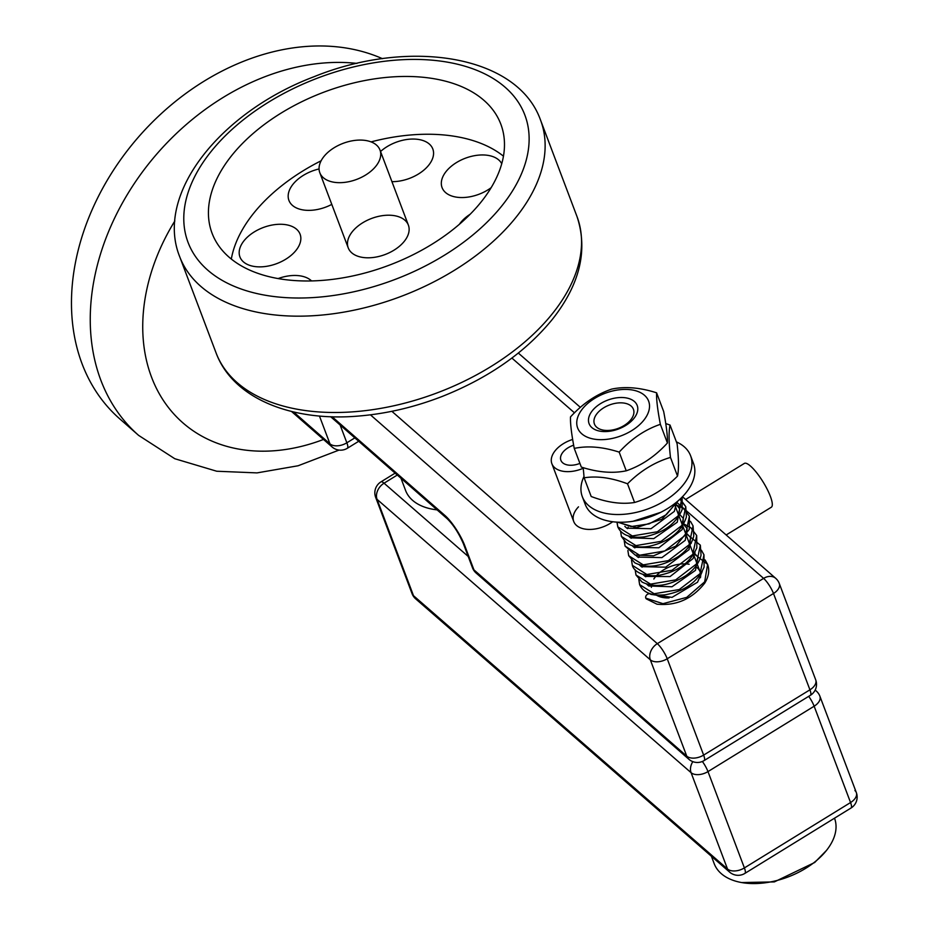 <?xml version="1.0" encoding="UTF-8"?>
<svg xmlns="http://www.w3.org/2000/svg" width="929" height="929" viewBox="0 0 929 929"><rect width="100%" height="100%" fill="white"/><g stroke="black" fill="none" stroke-linecap="round" stroke-linejoin="round"><path stroke-width="1.39" d="M382.446 58.678A225.073 171.656 131.2 0 0 95.025 203.346A225.073 171.656 131.2 0 0 119.853 418.956L138.63 435.387L174.803 458.729L216.736 471.235L257.019 472.896L298.104 465.766L339.039 450.089M463.42 543.802L472.524 567.886A12.867 7.699 -20.7 0 0 473.929 569.86L464.825 545.776A12.867 7.699 159.3 0 1 463.42 543.802C458.752 533.095 453.34 524.734 447.186 518.707A12.867 9.813 -48.8 0 1 445.026 515.56L332.129 416.749M347.33 448.277A12.867 3.135 -121.6 0 0 346.854 442.796A12.867 7.699 159.3 0 1 329.969 443.853A12.867 9.813 131.2 0 0 332.129 447L332.129 447A12.867 12.867 0 0 0 347.33 448.277L358.722 441.275M682.467 496.725L775.715 578.337A12.867 9.813 131.2 0 0 763.603 578.384L657.314 643.658A12.867 9.813 131.2 0 0 650.323 659.822A12.867 7.699 -20.7 0 0 667.219 658.766A12.867 3.135 -121.6 0 0 657.314 643.658L391.864 411.315M476.089 573.007L476.089 573.007A12.867 9.813 -48.8 0 1 473.929 569.86L686.752 756.148A12.867 9.813 131.2 0 0 688.912 759.295L476.089 573.007A12.867 12.867 0 0 1 472.524 567.886M612.71 521.75A25.722 15.41 159.3 0 1 576.526 525.454A25.722 15.41 159.3 0 1 573.727 521.494A25.722 15.41 159.3 0 1 578.5 506.839M651.392 587.349A25.722 15.41 159.3 0 1 651.45 585.2M653.83 578.999A25.722 15.41 159.3 0 1 689.144 564.251M695.566 566.562A25.722 15.41 159.3 0 1 700.094 571.788A25.722 15.41 159.3 0 1 700.396 577.757M669.112 597.904A25.722 15.41 159.3 0 1 656.106 594.955M676.533 502.171L763.603 578.384A12.867 3.135 58.4 0 1 773.497 593.492A12.867 7.699 -20.7 0 0 779.268 583.47A12.867 12.867 0 0 0 775.715 578.337M688.912 759.295A12.867 12.867 0 0 0 704.112 760.572A12.867 3.135 -121.6 0 0 703.636 755.091A12.867 7.699 159.3 0 1 686.752 756.148L650.323 659.822L370.439 414.833M815.697 679.796A12.867 7.699 159.3 0 1 809.925 689.817A12.867 3.135 58.4 0 1 810.39 695.298A12.867 12.867 0 0 0 815.697 679.796L779.268 583.47M808.718 696.332A12.867 3.159 58.4 0 1 814.141 706.214L850.558 802.54A12.867 3.159 58.4 0 1 851.022 808.021A12.867 12.867 0 0 0 856.317 792.53L856.317 792.53A12.867 7.699 159.3 0 1 850.558 802.54L744.396 867.918A12.867 7.699 159.3 0 1 727.5 868.998A12.867 9.801 131 0 0 729.671 872.157L729.671 872.157A12.867 12.867 0 0 0 744.861 873.411A12.867 3.159 -121.6 0 0 744.396 867.918L707.979 771.593A12.867 3.159 -121.6 0 0 702.382 761.466M854.901 790.533A12.867 7.699 159.3 0 1 856.317 792.53L819.889 696.204A12.867 12.867 0 0 0 816.301 691.048L816.301 691.048A12.867 9.801 131 0 0 815.116 690.201M692.837 761.652A12.867 9.801 131 0 0 691.083 772.673A12.867 7.699 -20.7 0 0 707.979 771.593L814.141 706.214A12.867 7.699 -20.7 0 0 819.889 696.204M413.498 595.686A12.867 7.699 159.3 0 1 412.081 593.701A12.867 12.867 0 0 0 415.669 598.857L415.669 598.857A12.867 9.801 -49 0 1 413.498 595.686L377.069 499.361A12.867 9.801 -49 0 1 384.049 483.196A12.867 3.159 -121.6 0 0 380.948 481.872A12.867 12.867 0 0 0 375.664 497.375A12.867 7.699 -20.7 0 0 377.069 499.361L691.083 772.673L727.5 868.998L413.498 595.686M375.606 144.355A32.155 19.265 -20.7 0 0 337.773 145.702A32.155 19.265 -20.7 0 0 319.82 172.748A32.155 19.265 -20.7 0 0 324.198 178.403A32.155 19.265 -20.7 0 0 362.02 177.044A32.155 19.265 -20.7 0 0 379.973 149.999A32.155 19.265 -20.7 0 0 375.606 144.355M400.968 478.261L405.567 490.431A64.31 38.519 -20.7 0 0 437.083 509.87M385.094 215.354A32.155 19.265 159.3 0 1 408.377 225.143A32.155 19.265 159.3 0 1 385.117 254.523A32.155 19.265 159.3 0 1 348.236 247.88A32.155 19.265 159.3 0 1 385.094 215.354M323.884 280.268A154.33 92.459 159.3 0 1 212.091 233.295A154.33 92.459 159.3 0 1 389.03 77.165A154.33 92.459 159.3 0 1 500.812 124.126A154.33 92.459 159.3 0 1 323.884 280.268M231.321 259.063A154.33 92.459 159.3 0 1 321.132 160.775M371.066 141.893A154.33 92.459 159.3 0 1 410.873 134.96A154.33 92.459 159.3 0 1 503.448 156.165M501.718 163.725A32.155 19.265 -20.7 0 0 478.934 155.097A32.155 19.265 -20.7 0 0 442.076 187.623A32.155 19.265 -20.7 0 0 465.371 197.401A32.155 19.265 -20.7 0 0 491.081 187.739M311.552 280.93A32.155 19.265 -20.7 0 0 291.241 275.611A32.155 19.265 -20.7 0 0 278.131 278.572M276.807 224.412A32.155 19.265 -20.7 0 0 239.937 256.938A32.155 19.265 -20.7 0 0 263.232 266.728A32.155 19.265 -20.7 0 0 300.09 234.201A32.155 19.265 -20.7 0 0 276.807 224.412M470.062 214.309A32.155 19.265 -20.7 0 0 459.425 224.226M391.933 181.654A32.155 19.265 -20.7 0 0 395.951 181.503A32.155 19.265 -20.7 0 0 432.809 148.977A32.155 19.265 -20.7 0 0 409.526 139.187A32.155 19.265 -20.7 0 0 380.542 151.52M319.065 168.962A32.155 19.265 -20.7 0 0 288.931 200.432A32.155 19.265 -20.7 0 0 312.225 210.221A32.155 19.265 -20.7 0 0 331.792 204.392M726.164 534.965L771.279 507.257A25.722 6.271 -121.6 0 0 763.533 482.674A25.722 6.271 -121.6 0 0 744.675 463.269A25.722 6.271 -121.6 0 0 744.35 463.42L685.625 499.488M573.657 445.2A16.072 9.627 -20.7 0 0 572.032 445.792A16.072 9.627 -20.7 0 0 560.895 460.296A16.072 9.627 -20.7 0 0 579.917 463.385M583.238 468.274A25.722 15.41 159.3 0 1 582.169 468.715A25.722 15.41 159.3 0 1 551.872 463.699A25.722 15.41 159.3 0 1 569.698 440.497A25.722 15.41 159.3 0 1 572.659 439.44M702.254 571.486L697.528 582.216L672.015 597.359L650.857 594.386A3.217 2.508 137.6 0 0 647.176 594.502A3.217 2.508 137.6 0 0 645.771 598.137L662.992 603.676L686.694 597.382L704.67 581.844L707.608 564.391L693.011 553.069M711.405 856.248L714.215 863.703A64.31 38.519 -20.7 0 0 741.609 882.55A64.31 38.519 -20.7 0 0 826.45 850.465A64.31 38.519 -20.7 0 0 835.961 828.889A64.31 38.519 -20.7 0 0 834.521 818.217L834.509 818.194M583.981 476.472A57.877 34.675 -20.7 0 0 582.309 496.655L585.224 504.366A57.877 34.675 -20.7 0 0 651.624 516.327A57.877 34.675 -20.7 0 0 693.487 463.432L690.584 455.721A57.877 34.675 -20.7 0 0 678.832 443.075A57.877 34.675 -20.7 0 0 676.405 441.879M582.309 496.655A57.877 34.675 -20.7 0 0 648.709 508.616A57.877 34.675 -20.7 0 0 690.584 455.721M665.756 423.566L670.041 425.052C668.648 431.788 668.787 442.576 670.471 457.416C654.62 462.154 640.302 470.957 627.516 483.8C611.514 477.75 597.057 475.753 584.132 477.82L583.191 467.647M584.132 477.82L591.192 496.504C607.194 502.554 621.652 504.552 634.577 502.484C650.428 497.747 664.746 488.956 677.531 476.101C678.925 469.377 678.785 458.589 677.102 443.737L670.041 425.052M670.471 457.416L677.531 476.101M627.516 483.8L634.577 502.484M625.205 424.808A20.844 12.483 159.3 0 1 594.432 424.019A20.844 12.483 159.3 0 1 609.517 404.963A20.844 12.483 159.3 0 1 633.427 409.271A20.844 12.483 159.3 0 1 625.205 424.808M627.04 424.611A25.722 15.41 -20.7 0 0 623.823 397.6A25.722 15.41 -20.7 0 0 588.533 421.418A25.722 15.41 -20.7 0 0 627.04 424.611M643.193 394.256A37.938 22.726 -20.7 0 0 592.621 399.702A37.938 22.726 -20.7 0 0 583.075 434.83A37.938 22.726 -20.7 0 0 633.648 429.384A37.938 22.726 -20.7 0 0 643.193 394.256M660.356 424.332C645.098 429.535 631.372 438.802 619.178 452.121C602.666 446.826 587.697 445.583 574.25 448.405C571.474 433.843 570.22 423.345 570.511 416.9C582.692 403.569 596.418 394.314 611.677 389.1C625.124 386.278 640.093 387.521 656.606 392.816C656.315 399.261 657.569 409.77 660.356 424.332L667.417 443.005C667.696 436.56 666.453 426.063 663.666 411.501L656.606 392.816M574.25 448.405L581.322 467.09C597.823 472.385 612.803 473.627 626.239 470.806C641.498 465.603 655.224 456.336 667.417 443.005M619.178 452.121L626.239 470.806M323.501 439.452A186.485 142.23 -48.8 0 1 170.553 410.165A186.485 142.23 -48.8 0 1 162.25 244.153A186.485 142.23 -48.8 0 1 174.849 220.951M356.968 63.404A225.073 171.656 131.2 0 0 113.802 219.79A225.073 171.656 131.2 0 0 138.63 435.387M464.825 545.776A25.722 6.271 -121.6 0 0 445.026 515.56M319.437 416.006L329.969 443.853L293.494 411.919M354.843 437.884L346.854 442.796L340.119 425.006M511.902 358.071L574.47 412.836M667.219 658.766L773.497 593.492L809.925 689.817L703.636 755.091L667.219 658.766M468.204 556.436L384.049 483.196L397.287 475.044M179.645 256.578A192.918 115.568 -20.7 0 0 319.379 315.279A192.918 115.568 -20.7 0 0 540.55 120.12L576.967 216.445A192.918 115.568 159.3 0 1 355.807 411.605A192.918 115.568 159.3 0 1 216.074 352.904L179.645 256.578C154.597 193.964 220.545 112.072 313.805 76.805C408.667 38.17 517.372 54.788 540.55 120.12M318.461 297.187A180.052 107.869 159.3 0 1 188.006 192.814A180.052 107.869 159.3 0 1 394.453 60.246A180.052 107.869 159.3 0 1 524.908 164.619A180.052 107.869 159.3 0 1 318.461 297.187M638.955 579.603L639.616 584.608L654.144 593.759L679.273 589.532L700.036 573.681L703.973 554.799L701.407 550.247M635.157 569.802L635.993 575.005L650.544 584.132L675.662 579.882L696.39 564.031L700.338 545.16L685.393 532.921M631.511 560.164L632.347 565.343L646.863 574.505L672.015 570.255L692.767 554.392L696.68 535.51L690.607 527.556L683.732 523.91M627.876 550.537L628.701 555.739L643.24 564.867L668.357 560.628L689.097 544.789L693.057 525.907L690.479 521.355M624.23 540.899L625.066 546.089L639.605 555.24L664.746 550.99L685.486 535.116L689.399 516.234L683.303 508.279L674.466 504.017M620.584 531.272L621.408 536.439L635.935 545.602L661.065 541.363L681.828 525.512L685.765 506.63L679.923 499.221M617.088 522.144L617.785 526.848L632.312 535.975L657.407 531.748L678.147 515.92L682.153 497.05M617.831 522.179L631.116 526.569L649.15 523.875L666.348 514.666L677.357 501.486M332.129 447L291.509 411.454M447.186 518.707L330.631 416.691M518.347 353.066L580.381 407.366M810.39 695.298L704.112 760.572M816.301 691.048L815.174 690.073M415.669 598.857L729.671 872.157M412.081 593.701L375.664 497.375M395.127 473.14L380.948 481.872M744.861 873.411L851.022 808.021M408.377 225.143L379.973 149.999M348.236 247.88L319.82 172.748M576.967 216.445C588.196 250.087 579.94 284.448 552.198 319.553C525.477 352.172 489.014 377.731 442.808 396.207C415.217 406.983 387.474 413.568 359.593 415.96C291.915 422.138 232.912 398.529 216.074 352.904M551.872 463.699L573.727 521.494M646.201 598.822L656.966 604.187C676.231 606.033 692.14 599.031 704.716 583.168C708.781 576.549 709.744 570.29 707.608 564.402M646.363 575.341L645.771 576.793M646.689 584.155L648.697 585.978L671.992 586.768L695.496 570.336L697.958 557.052L692.117 550.7M642.729 565.715L642.125 567.166M643.031 574.517L645.167 576.421L670.053 576.572L693.104 558.538L694.973 552.232M691.281 543.07L688.47 541.061M639.082 556.076L638.49 557.528M639.396 564.89L641.335 566.667L665.675 567.189L689.074 549.62L690.607 537.612L684.836 531.434M635.436 546.449L634.844 547.901M635.75 555.252L637.782 557.086L661.901 557.609L685.254 540.306L687.158 528.508L681.189 521.796M631.801 536.811L631.209 538.263M632.103 545.613L633.938 547.32L658.824 547.785L682.2 529.588L683.349 518.428L677.543 512.169M628.155 527.184L627.563 528.636M628.468 535.987L630.489 537.821L653.737 538.623L677.241 522.237L679.749 508.906L675.128 503.297M624.822 526.348L626.854 528.195L651.008 528.694L674.349 511.368L676.742 501.997M633.044 521.262L660.658 512.367M707.608 564.391L705.053 559.897M694.904 552.894L692.674 552.174M638.804 579.441L639.616 584.608C643.158 592.539 651.531 595.953 664.746 594.85C684.476 591.401 697.598 582.135 704.101 567.062L703.973 554.799M691.257 543.268L689.028 542.548M621.408 536.439L626.018 542.513C631.639 546.647 639.442 547.901 649.429 546.264C669.066 541.677 681.387 531.934 686.392 517.047L685.765 506.63L680.144 499.012M616.937 522.133L617.785 526.848C621.547 535.092 630.408 538.437 644.331 536.869C663.26 533.083 675.859 523.991 682.153 509.591L682.13 497.003M700.338 545.16L701.047 555.147C699.34 562.846 694.218 569.721 685.683 575.771C668.95 586.036 654.388 588.127 642.009 582.03L635.993 575.005M632.347 565.343C632.939 568.385 638.177 576.921 657.488 575.585C677.241 572.113 690.363 562.835 696.843 547.738L696.68 535.51M693.057 525.907L693.766 535.87C692.07 543.57 686.937 550.456 678.391 556.517C661.669 566.771 647.118 568.862 634.751 562.777L628.701 555.739M625.066 546.089L635.215 555.077L653.563 555.809L675.801 546.136L689.237 529.449L689.399 516.234M617.46 522.168L636.319 527.66L661.994 519.206L678.24 500.719M741.609 882.55L774.321 881.911L814.687 862.495L826.45 850.465M674.396 503.855L700.094 571.788"/></g></svg>
